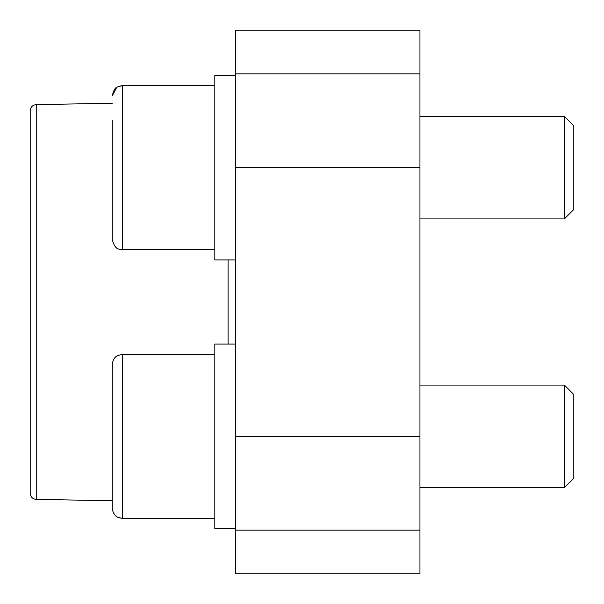 <?xml version="1.0" encoding="UTF-8"?>
<svg xmlns="http://www.w3.org/2000/svg" width="604" height="604" viewBox="0 0 604 604"><rect width="100%" height="100%" fill="white"/><g stroke="black" fill="none" stroke-linecap="round" stroke-linejoin="round"><path stroke-width="0.91" d="M235.333 528.674L214.82 528.674L214.82 344.053L235.333 344.053M235.333 259.947L214.82 259.947L214.82 75.326L235.333 75.326M112.253 500.724L36.248 499.402C32.563 498.987 30.547 496.933 30.2 493.249L30.2 110.751C30.547 107.067 32.563 105.013 36.248 104.598L112.253 103.276M214.82 249.694L122.506 249.694C119.471 248.674 115.326 251.151 112.253 239.433L112.253 120.264M122.506 249.694L122.506 85.587L214.82 85.587M419.954 116.353L564.362 116.353L573.8 125.791L573.8 209.482L564.362 218.92L419.954 218.92M564.362 218.92L564.362 116.353M214.82 518.413L122.506 518.413L118.512 517.605C118.875 517.968 112.918 515.771 112.253 508.16L112.253 364.567C113.023 357.409 117.387 355.643 117.569 355.575L122.506 354.306L214.82 354.306M419.954 385.08L564.362 385.08L573.8 394.518L573.8 478.209L564.362 487.647L419.954 487.647M564.362 487.647L564.362 385.08M112.253 191.325L112.253 143.948M235.333 530.093L235.333 573.8L419.954 573.8L419.954 30.2L235.333 30.2L235.333 530.093L419.954 530.093M36.248 499.402L36.248 104.598M228.078 344.053L228.078 259.947M112.253 508.16C113.001 515.597 118.157 517.56 118.067 517.401L122.506 518.413L122.506 354.306M419.954 73.907L235.333 73.907M419.954 167.64L235.333 167.64M419.954 436.36L235.333 436.36M117.214 87.059L122.506 85.587L118.512 86.395C117.576 87.64 114.798 85.526 112.253 95.84L116.746 87.353"/></g></svg>
